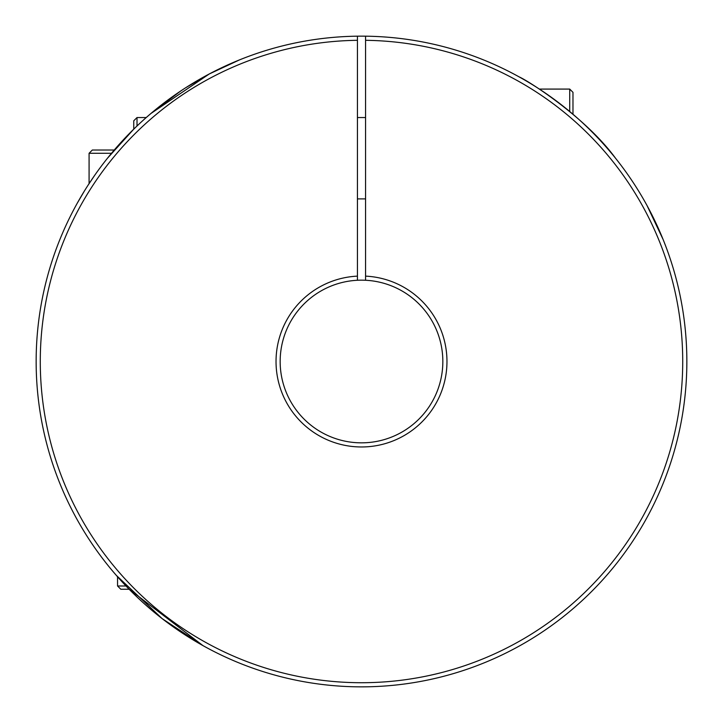 <?xml version="1.0" encoding="UTF-8"?>
<svg xmlns="http://www.w3.org/2000/svg" width="723" height="723" viewBox="0 0 723 723"><rect width="100%" height="100%" fill="white"/><g stroke="black" fill="none" stroke-linecap="round" stroke-linejoin="round"><path stroke-width="1.08" d="M569.724 111.505L569.724 89.083L539.385 89.083M569.724 89.083L572.978 92.336L572.978 114.252M107.474 158.22L133.755 129.155L133.755 120.804L137.008 117.551L137.008 126.01M114.252 150.023L92.336 150.023L89.083 153.276L111.514 153.276M126.01 585.991L117.551 585.991L120.804 589.245L129.155 589.245L202.955 645.603L162.124 618.599L116.258 575.3M615.526 158.22C585.449 117.045 528.179 80.75 519.123 76.882C528.477 80.895 585.513 117.171 615.526 158.22M149.354 114.83L146.227 117.551L150.926 113.484L209.29 73.954L239.557 59.864L213.746 71.64M117.551 585.991L117.551 576.773L113.484 572.074L115.816 574.794M150.926 113.493L180.633 91.053M185.612 87.79L209.417 73.882M357.433 36.177A325.35 325.35 0 0 1 686.85 361.5A325.35 325.35 0 0 1 361.5 686.85A325.35 325.35 0 0 1 36.15 361.5A325.35 325.35 0 0 1 357.433 36.177L357.433 40.307A321.22 321.22 0 0 0 40.28 361.5A321.22 321.22 0 0 0 361.5 682.72A321.22 321.22 0 0 0 682.72 361.5A321.22 321.22 0 0 0 365.567 40.307L365.567 280.262A81.338 81.338 0 0 0 280.163 361.5A81.338 81.338 0 0 0 361.5 442.838A81.338 81.338 0 0 0 442.838 361.5A81.338 81.338 0 0 0 365.567 280.262M365.567 276.132A85.468 85.468 0 0 1 446.968 361.5A85.468 85.468 0 0 1 361.5 446.968A85.468 85.468 0 0 1 276.032 361.5A85.468 85.468 0 0 1 357.433 276.132L357.433 280.262M365.567 36.177L365.567 40.307M84.428 190.953L77.397 202.955M663.136 239.557L647.031 205.531M133.755 129.155L108.775 156.602M101.69 165.666L99.268 168.929M94.867 175.056L88.134 185.088M84.275 191.206L82.512 194.116M357.433 40.307L357.433 276.132M357.433 198.888L365.567 198.888M137.008 117.551L146.227 117.551M357.433 117.551L365.567 117.551M89.083 153.276L89.083 183.615"/></g></svg>
